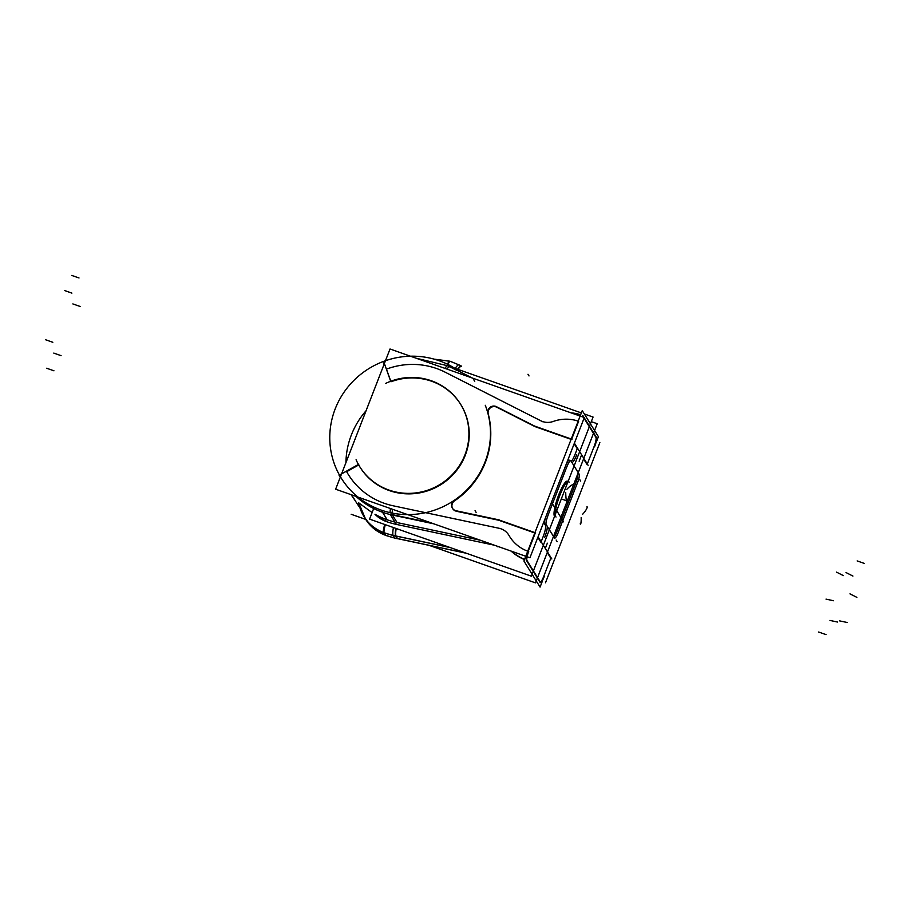 <?xml version="1.0" encoding="UTF-8"?>
<svg xmlns="http://www.w3.org/2000/svg" width="910" height="910" viewBox="0 0 910 910"><rect width="100%" height="100%" fill="white"/><g stroke="black" fill="none" stroke-linecap="round" stroke-linejoin="round"><path stroke-width="1.36" d="M578.624 421.296L571.685 439.166L578.624 421.296M571.105 439.348L535.66 426.847L571.105 439.348M534.159 426.187L497.076 407.35L534.159 426.187M488.26 413.97A5.926 5.744 148.2 0 1 496.758 407.191A5.926 5.744 148.2 0 0 488.26 413.97M488.34 414.289A81.058 78.51 148.2 0 1 454.875 500.625A81.058 78.51 148.2 0 0 488.34 414.289M452.6 508.462A5.926 5.744 148.2 0 1 454.556 500.841A5.926 5.744 148.2 0 0 455.489 510.999A5.926 5.744 148.2 0 1 452.748 508.724M456.388 511.261L498.68 520.236L534.796 532.976L498.68 520.236L456.388 511.261M535.239 533.135L528.175 551.346A7.906 1.547 109.4 0 0 526.253 559.923A7.906 1.547 109.4 0 1 528.175 551.346L535.239 533.135M460.699 404.415A59.309 57.444 148.2 0 0 390.982 381.768A59.309 57.444 148.2 0 1 464.817 412.332A59.309 57.444 148.2 0 1 435.64 487.544A59.309 57.444 148.2 0 1 358.722 464.942L346.664 471.71A73.141 70.843 148.2 0 0 393.245 505.812A73.141 70.843 148.2 0 1 346.664 471.71L358.711 464.953A59.309 57.444 148.2 0 0 360.019 467.137A59.309 57.444 148.2 0 0 440.69 484.734A59.309 57.444 148.2 0 0 460.847 404.666M386.443 369.141L390.788 381.222L386.443 369.141A73.141 70.843 -31.8 0 1 445.092 372.156A73.141 70.843 -31.8 0 0 386.443 369.141M494.471 545.226L396.623 524.456A83.026 80.421 -31.8 0 1 386.466 521.601A31.179 30.201 -31.8 0 1 374.988 514.275A81.058 78.51 148.2 0 0 394.951 522.078A81.058 78.51 148.2 0 1 374.988 514.275A31.179 30.201 -31.8 0 0 386.466 521.601A83.026 80.421 -31.8 0 0 396.623 524.456L394.166 523.933M358.79 502.991A41.064 39.778 -31.8 0 0 384.225 532.794L385.772 535.308A41.064 39.778 148.2 0 1 365.547 519.098L358.722 502.843L372.11 512.592L358.733 502.855L363.966 516.55M545.386 525.229L544.658 524.046A7.906 1.547 109.4 0 1 545.875 516.664A7.906 1.547 109.4 0 0 544.658 524.046L545.386 525.229M583.572 458.902L587.087 464.589L583.572 458.902M594.014 446.73L587.314 464.02L594.014 446.73M594.162 446.366A7.906 1.547 109.4 0 0 595.948 437.414A7.906 1.547 109.4 0 1 594.162 446.366M582.536 415.779L583.435 417.224L582.536 415.779M584.061 418.225L595.902 437.346L584.061 418.225M574.164 443.727L577.247 448.71L574.995 454.534A9.885 1.945 -70.6 0 1 571.252 461.404A9.885 1.945 -70.6 0 0 574.995 454.534L577.247 448.71L574.164 443.727M569.194 460.13A7.906 1.547 109.4 0 0 566.145 464.418A7.906 1.547 109.4 0 1 569.387 460.301M545.431 525.309A9.885 1.945 -70.6 0 1 543.202 536.502L541.154 541.768L543.202 536.502A9.885 1.945 -70.6 0 0 545.431 525.309M537.856 537.355L540.938 542.326L537.856 537.355M526.389 560.31L539.846 582.036L526.389 560.31M540.392 582.161A7.906 1.547 109.4 0 0 543.714 576.428A7.906 1.547 109.4 0 1 540.392 582.161A7.906 1.536 108.6 0 0 540.631 582.411A7.906 1.536 108.6 0 0 544.328 576.235M550.777 558.217L543.85 576.064L550.777 558.217L547.251 552.529L550.777 558.217M547.342 543.19L545.295 548.446L547.342 543.19M553.962 537.162A7.906 1.547 109.4 0 0 556.806 531.804A7.906 1.547 109.4 0 1 553.962 537.162M575.746 482.983L556.943 531.451L575.746 482.983M575.882 482.63A7.906 1.547 109.4 0 0 577.759 473.871A7.906 1.547 109.4 0 1 575.882 482.63M581.399 455.387L579.135 461.222L581.399 455.387M567.874 481.561A18.78 3.686 -70.6 0 0 558.706 494.892A18.78 3.686 -70.6 0 0 554.452 516.163A18.78 3.686 -70.6 0 1 558.194 496.257A18.78 3.686 -70.6 0 1 567.408 481.151M480.309 540.233L397.09 522.567L392.426 515.049L397.09 522.567L480.309 540.233M584.322 417.531L390.015 348.996L335.631 489.205L529.95 557.739L584.322 417.531M383.736 365.16L383.451 363.886L384.373 363.534M390.822 381.665L383.622 361.384M356.083 459.755A59.309 57.444 -31.8 0 0 359.712 466.637A59.309 57.444 -31.8 0 0 440.383 484.234A59.309 57.444 -31.8 0 0 460.54 404.165A59.309 57.444 -31.8 0 0 385.703 383.383M358.79 464.225L339.077 475.293L340.272 477.227M351.067 494.653L355.548 501.194M456.001 369.085A81.058 78.51 -31.8 0 0 355.241 379.106A81.058 78.51 -31.8 0 0 341.227 478.091A81.058 78.51 -31.8 0 0 445.138 505.687A81.058 78.51 -31.8 0 0 485.292 405.291A81.058 78.51 -31.8 0 1 445.138 505.687A81.058 78.51 -31.8 0 1 341.227 478.091A81.058 78.51 -31.8 0 0 445.138 505.687A81.058 78.51 -31.8 0 0 485.292 405.291A81.058 78.51 -31.8 0 1 445.138 505.687A81.058 78.51 -31.8 0 1 341.227 478.091A81.058 78.51 -31.8 0 1 355.241 379.106A81.058 78.51 -31.8 0 1 456.001 369.085A81.058 78.51 -31.8 0 0 355.241 379.106A81.058 78.51 -31.8 0 0 341.227 478.091A81.058 78.51 -31.8 0 1 355.241 379.106A81.058 78.51 -31.8 0 1 456.001 369.085M366.059 410.751A81.058 78.51 -31.8 0 0 345.936 462.621A81.058 78.51 -31.8 0 1 366.059 410.751A81.058 78.51 -31.8 0 0 345.936 462.621A81.058 78.51 -31.8 0 1 366.059 410.751M554.611 538.22L553.724 536.798L554.611 538.22M553.576 536.536L547.183 526.23L553.576 536.536M546.899 525.764L546 524.308L546.899 525.764M542.189 581.649L540.074 587.109L523.921 561.026L582.252 410.615L598.416 436.698L596.573 441.452M591.284 421.649L597.21 423.741L535.49 582.866L429.838 545.602L535.49 582.866L597.21 423.741L535.49 582.866L429.838 545.602L535.49 582.866L597.21 423.741L591.284 421.649M456.456 510.828A5.926 5.744 148.2 0 1 454.579 500.136A5.926 5.744 148.2 0 0 456.456 510.828M373.669 508.565L369.574 519.121L531.349 576.178L593.07 417.053L531.349 576.178L369.574 519.121L531.349 576.178L593.07 417.053L531.349 576.178L369.574 519.121L373.669 508.565M454.682 368.243L581.365 412.924L454.682 368.243M584.334 413.97L593.07 417.053L584.334 413.97M576.735 454.738A9.885 1.945 -70.6 0 1 572.015 462.337A9.885 1.945 -70.6 0 1 571.719 462.03M570.729 460.562L579.34 474.474L570.729 460.562M578.316 472.426A9.885 1.945 109.4 0 0 578.555 473.063M579.124 474.133A7.906 1.547 -70.6 0 1 577.247 483.517M577.19 483.494L558.387 531.963M558.444 531.986A7.906 1.547 -70.6 0 1 554.645 538.128A7.906 1.547 -70.6 0 1 554.406 537.867M566.896 466.796A7.906 1.547 -70.6 0 1 570.695 460.653A7.906 1.547 -70.6 0 1 570.934 460.915M547.513 516.584L567.351 465.442M546.216 524.649A7.906 1.547 -70.6 0 1 548.093 515.265M496.78 406.872A5.926 5.744 -31.8 0 0 488.056 413.822A5.926 5.744 -31.8 0 1 496.78 406.872M535.444 426.506L495.688 406.304L535.444 426.506M574.392 443.159L588.133 465.34L574.392 443.159M571.98 439.268L533.954 425.857L571.98 439.268M599.861 442.613L545.477 582.809M365.752 519.417L351.169 514.275M596.471 437.551A7.906 1.57 -69.8 0 1 594.492 446.901M582.798 415.46L584.015 417.428M584.231 417.781L596.801 438.063M580.66 414.733A45.591 44.158 -31.8 0 0 571.059 412.856M461.45 366.207A9.885 2.116 -63.1 0 0 457.582 369.267A9.885 2.116 -63.1 0 1 461.245 366.002L459.015 364.876A9.885 2.116 116.9 0 0 455.171 368.413M457.969 369.403A9.885 2.127 -62.8 0 1 461.62 366.195M447.367 364.182A9.885 1.934 -70.8 0 1 449.984 361.224L458.833 364.83L450.393 361.361L434.104 359.143L449.961 361.213M456.592 370.04L472.301 378.025L456.592 370.04M456.786 370.37L447.8 365.797A7.906 1.695 116.9 0 0 444.899 368.357M431.101 522.875L390.037 514.161L396.112 523.955L390.037 514.161L431.101 522.875M390.47 508.542A7.906 1.388 102 0 0 390.049 512.649M340.226 476.18A81.047 78.499 -31.8 0 0 340.488 476.658L340.158 476.078M528.79 551.164A7.906 1.536 108.6 0 0 527.026 560.583M511.488 551.232A45.591 44.158 -31.8 0 0 524.581 559.297M526.697 560.071L540.711 582.673M449.87 547.445L393.086 535.387L394.735 538.06L466.386 553.269M394.633 537.89A9.885 1.729 102 0 0 394.963 538.197L397.42 538.72A9.885 1.729 -78 0 1 397.215 538.583M385.374 535.16A9.885 1.945 109.7 0 0 385.624 535.376L394.815 538.128L386.022 535.524A9.885 1.945 -70.6 0 1 385.84 535.387M359.2 505.096A41.064 39.778 -31.8 0 0 363.943 516.505A41.064 39.778 -31.8 0 0 384.953 532.987M363.943 516.505L365.592 519.178A41.064 39.778 -31.8 0 0 386.613 535.66M376.239 514.958A30.792 29.825 -31.8 0 0 387.194 521.441M384.998 524.57A9.885 1.945 109.7 0 0 383.872 532.725M396.191 528.505A9.885 1.718 101.7 0 0 395.964 536.001M393.188 535.546A9.885 1.729 -78 0 1 393.404 527.527M397.568 538.663L395.918 535.99A92.911 89.999 -31.8 0 1 383.815 532.589L385.465 535.262A92.911 89.999 -31.8 0 0 394.712 538.015M497.634 519.485L535.66 532.896L497.634 519.485M538.072 536.786L551.824 558.967L538.072 536.786M455.239 510.59L499.215 519.917L455.239 510.59M544.669 537.423A9.885 1.945 109.4 0 0 546.99 525.798M555.464 516.288A18.78 3.686 109.4 0 0 556.067 516.982M569.171 482.243A18.78 3.686 109.4 0 0 568.557 481.549A18.78 3.686 109.4 0 0 559.138 497.213A18.78 3.686 109.4 0 0 555.771 516.789M540.745 420.738L445.092 372.156L540.745 420.738A15.811 15.322 148.2 0 0 553.235 421.455A15.811 15.322 148.2 0 1 540.745 420.738M578.18 421.137A37.685 36.502 -31.8 0 0 553.235 421.455A37.685 36.502 -31.8 0 1 578.18 421.137M509.009 535.467A37.685 36.502 -31.8 0 0 527.732 551.187A37.685 36.502 -31.8 0 1 509.009 535.467A15.811 15.322 148.2 0 0 499.033 528.266L393.245 505.812L499.033 528.266A15.811 15.322 148.2 0 1 509.009 535.467M449.711 366.775A7.906 1.695 -63.1 0 0 446.981 369.096A7.906 1.695 -63.1 0 1 449.881 366.935M351.601 494.835L356.037 502.001A81.058 78.51 148.2 0 0 359.894 507.643A81.058 78.51 148.2 0 1 354.263 498.987M390.288 514.559A81.058 78.51 148.2 0 1 355.924 496.359A81.058 78.51 148.2 0 0 390.288 514.559M450.404 361.361L450.382 361.361A9.885 1.945 -70.6 0 0 447.731 364.353A9.885 1.945 -70.6 0 1 450.632 361.577M433.786 523.83L390.31 514.594M392.164 513.092A7.906 1.388 -78 0 1 392.54 509.281A7.906 1.388 -78 0 0 392.164 513.092M511.147 551.107A45.591 44.158 -31.8 0 0 524.478 559.582A45.591 44.158 -31.8 0 1 511.147 551.107M465.886 553.087L397.147 538.504L395.6 535.99L450.382 547.627L395.6 535.99L397.147 538.504L465.886 553.087M367.651 521.578L363.989 516.584A41.064 39.778 -31.8 0 0 384.225 532.794L385.772 535.308A92.911 89.999 148.2 0 0 394.667 537.935A92.911 89.999 148.2 0 1 385.772 535.308A41.064 39.778 148.2 0 1 364.796 517.836M385.374 524.695A9.885 1.945 109.4 0 0 384.179 532.714A9.885 1.945 109.4 0 1 385.374 524.695M395.804 528.38A9.885 1.729 102 0 0 395.554 535.91A9.885 1.729 102 0 1 395.804 528.38M384.225 532.794A92.911 89.999 -31.8 0 0 393.109 535.433A92.911 89.999 -31.8 0 1 384.225 532.794M381.165 510.078L387.171 519.781L381.165 510.078M46.649 368.232L53.963 370.814M71.708 275.4L79.022 277.982M864.5 563.495L857.186 560.924M72.857 303.917L80.171 306.488M53.781 353.091L61.095 355.673M64.576 290.54L71.89 293.122M45.5 339.714L52.814 342.296M473.7 379.675L474.736 381.347L473.7 379.675M579.659 479.422L580.694 481.094M580.193 523.853A7.906 0.99 87.6 0 0 581.172 517.506M551.471 502.24L563.631 521.862M527.982 374.272L529.017 375.944L527.982 374.272M852.897 576.053L846.004 572.549M843.377 575.62L836.495 572.128M542.656 421.717L443.181 371.178M565.724 492.435A7.906 0.99 87.5 0 0 566.941 502.274M856.845 597.358L849.951 593.855M847.096 622.474L839.486 620.859M833.628 600.748L826.018 599.121M497.008 546.125L497.383 546.728M566.885 489.296A7.906 1.888 -48.3 0 1 573.573 484.973M526.116 559.877L540.119 582.48M837.575 622.053L829.965 620.427M384.771 524.478A9.885 1.956 109.9 0 0 383.622 532.646M475.065 510.692L476.101 512.364L475.065 510.692M556.146 540.039L557.182 541.7M587.018 506.608A7.906 1.888 -48.1 0 1 582.48 514.423M825.973 634.6L818.659 632.018M566.191 500.637L561.311 498.908L566.191 500.637M416.132 358.21L447.64 365.763L416.132 358.21M580.58 414.949L572.037 413.197L580.58 414.949M385.59 535.364L373.703 528.505L386.022 535.524"/></g></svg>
